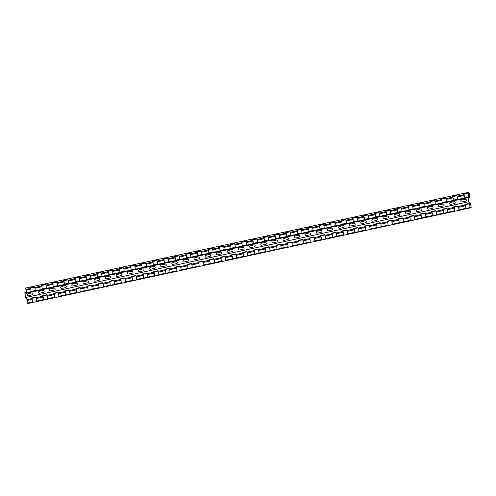 <?xml version="1.0" encoding="UTF-8"?>
<svg xmlns="http://www.w3.org/2000/svg" width="496" height="496" viewBox="0 0 496 496"><rect width="100%" height="100%" fill="white"/><g stroke="black" fill="none" stroke-linecap="round" stroke-linejoin="round"><path stroke-width="0.74" d="M428.513 209.169L432.183 208.382A1.011 0.93 122.4 0 0 432.996 207.21A1.011 0.93 122.4 0 0 431.923 206.448L428.253 207.241A1.011 0.93 -57.6 0 0 427.44 208.413A1.011 0.93 -57.6 0 0 428.513 209.169M417.403 211.575L421.067 210.781A1.011 0.93 122.4 0 0 421.885 209.61A1.011 0.93 122.4 0 0 420.813 208.853L417.142 209.641A1.011 0.93 -57.6 0 0 416.324 210.812A1.011 0.93 -57.6 0 0 417.403 211.575M261.82 245.191L265.484 244.404A1.011 0.93 122.4 0 0 266.302 243.232A1.011 0.93 122.4 0 0 265.23 242.47L261.559 243.263A1.011 0.93 -57.6 0 0 260.747 244.435A1.011 0.93 -57.6 0 0 261.82 245.191M250.709 247.597L254.374 246.803A1.011 0.93 122.4 0 0 255.192 245.632A1.011 0.93 122.4 0 0 254.119 244.875L250.449 245.663A1.011 0.93 -57.6 0 0 249.631 246.834A1.011 0.93 -57.6 0 0 250.709 247.597M239.593 249.996L243.263 249.203A1.011 0.93 122.4 0 0 244.075 248.037A1.011 0.93 122.4 0 0 243.003 247.275L239.339 248.068A1.011 0.93 -57.6 0 0 238.52 249.234A1.011 0.93 -57.6 0 0 239.593 249.996M228.482 252.396L232.147 251.608A1.011 0.93 122.4 0 0 232.965 250.437A1.011 0.93 122.4 0 0 231.892 249.674L228.222 250.468A1.011 0.93 -57.6 0 0 227.41 251.639A1.011 0.93 -57.6 0 0 228.482 252.396M217.366 254.801L221.036 254.008A1.011 0.93 122.4 0 0 221.848 252.836A1.011 0.93 122.4 0 0 220.776 252.08L217.112 252.867A1.011 0.93 -57.6 0 0 216.293 254.039A1.011 0.93 -57.6 0 0 217.366 254.801M206.255 257.201L209.92 256.407A1.011 0.93 122.4 0 0 210.738 255.242A1.011 0.93 122.4 0 0 209.665 254.479L205.995 255.273A1.011 0.93 -57.6 0 0 205.183 256.438A1.011 0.93 -57.6 0 0 206.255 257.201M195.145 259.606L198.809 258.813A1.011 0.93 122.4 0 0 199.628 257.641A1.011 0.93 122.4 0 0 198.555 256.878L194.885 257.672A1.011 0.93 -57.6 0 0 194.066 258.844A1.011 0.93 -57.6 0 0 195.145 259.606M184.028 262.006L187.699 261.212A1.011 0.93 122.4 0 0 188.511 260.04A1.011 0.93 122.4 0 0 187.438 259.284L183.774 260.071A1.011 0.93 -57.6 0 0 182.956 261.243A1.011 0.93 -57.6 0 0 184.028 262.006M172.918 264.405L176.582 263.612A1.011 0.93 122.4 0 0 177.401 262.446A1.011 0.93 122.4 0 0 176.328 261.683L172.658 262.477A1.011 0.93 -57.6 0 0 171.845 263.643A1.011 0.93 -57.6 0 0 172.918 264.405M161.801 266.811L165.472 266.017A1.011 0.93 122.4 0 0 166.284 264.845A1.011 0.93 122.4 0 0 165.211 264.083L161.547 264.876A1.011 0.93 -57.6 0 0 160.729 266.048A1.011 0.93 -57.6 0 0 161.801 266.811M150.691 269.21L154.355 268.417A1.011 0.93 122.4 0 0 155.174 267.245A1.011 0.93 122.4 0 0 154.101 266.488L150.431 267.282A1.011 0.93 -57.6 0 0 149.618 268.448A1.011 0.93 -57.6 0 0 150.691 269.21M139.581 271.61L143.245 270.816A1.011 0.93 122.4 0 0 144.063 269.65A1.011 0.93 122.4 0 0 142.984 268.888L139.32 269.681A1.011 0.93 -57.6 0 0 138.502 270.847A1.011 0.93 -57.6 0 0 139.581 271.61M95.127 281.22L98.791 280.426A1.011 0.93 122.4 0 0 99.609 279.254A1.011 0.93 122.4 0 0 98.537 278.492L94.866 279.285A1.011 0.93 -57.6 0 0 94.054 280.457A1.011 0.93 -57.6 0 0 95.127 281.22M84.016 283.619L87.68 282.825A1.011 0.93 122.4 0 0 88.499 281.654A1.011 0.93 122.4 0 0 87.42 280.897L83.756 281.691A1.011 0.93 -57.6 0 0 82.937 282.856A1.011 0.93 -57.6 0 0 84.016 283.619M72.9 286.018L76.57 285.225A1.011 0.93 122.4 0 0 77.382 284.059A1.011 0.93 122.4 0 0 76.31 283.297L72.645 284.09A1.011 0.93 -57.6 0 0 71.827 285.262A1.011 0.93 -57.6 0 0 72.9 286.018M39.562 293.223L43.226 292.429A1.011 0.93 122.4 0 0 44.045 291.264A1.011 0.93 122.4 0 0 42.972 290.501L39.302 291.295A1.011 0.93 -57.6 0 0 38.49 292.466A1.011 0.93 -57.6 0 0 39.562 293.223M28.452 295.628L32.116 294.835A1.011 0.93 122.4 0 0 32.934 293.663A1.011 0.93 122.4 0 0 31.856 292.9L28.191 293.694A1.011 0.93 -57.6 0 0 27.373 294.866A1.011 0.93 -57.6 0 0 28.452 295.628M61.789 288.424L65.453 287.63A1.011 0.93 122.4 0 0 66.272 286.459A1.011 0.93 122.4 0 0 65.199 285.696L61.529 286.49A1.011 0.93 -57.6 0 0 60.717 287.661A1.011 0.93 -57.6 0 0 61.789 288.424M50.673 290.823L54.343 290.03A1.011 0.93 122.4 0 0 55.155 288.864A1.011 0.93 122.4 0 0 54.083 288.102L50.418 288.895A1.011 0.93 -57.6 0 0 49.6 290.061A1.011 0.93 -57.6 0 0 50.673 290.823M128.464 274.015L132.134 273.222A1.011 0.93 122.4 0 0 132.947 272.05A1.011 0.93 122.4 0 0 131.874 271.287L128.21 272.081A1.011 0.93 -57.6 0 0 127.391 273.253A1.011 0.93 -57.6 0 0 128.464 274.015M117.354 276.415L121.018 275.621A1.011 0.93 122.4 0 0 121.836 274.449A1.011 0.93 122.4 0 0 120.764 273.693L117.093 274.486A1.011 0.93 -57.6 0 0 116.281 275.652A1.011 0.93 -57.6 0 0 117.354 276.415M106.237 278.814L109.907 278.02A1.011 0.93 122.4 0 0 110.72 276.855A1.011 0.93 122.4 0 0 109.647 276.092L105.983 276.886A1.011 0.93 -57.6 0 0 105.164 278.051A1.011 0.93 -57.6 0 0 106.237 278.814M465.521 201.178L461.85 201.965A1.011 0.93 -57.6 0 1 460.778 201.209A1.011 0.93 -57.6 0 1 461.596 200.037L465.26 199.243A1.011 0.93 122.4 0 1 466.333 200.006A1.011 0.93 122.4 0 1 465.521 201.178M450.74 204.371L454.404 203.577A1.011 0.93 122.4 0 0 455.223 202.405A1.011 0.93 122.4 0 0 454.15 201.649L450.48 202.436A1.011 0.93 -57.6 0 0 449.667 203.608A1.011 0.93 -57.6 0 0 450.74 204.371M439.623 206.77L443.294 205.976A1.011 0.93 122.4 0 0 444.112 204.811A1.011 0.93 122.4 0 0 443.033 204.048L439.369 204.842A1.011 0.93 -57.6 0 0 438.551 206.007A1.011 0.93 -57.6 0 0 439.623 206.77M406.286 213.974L409.956 213.181A1.011 0.93 122.4 0 0 410.769 212.015A1.011 0.93 122.4 0 0 409.696 211.253L406.032 212.046A1.011 0.93 -57.6 0 0 405.213 213.212A1.011 0.93 -57.6 0 0 406.286 213.974M395.176 216.374L398.84 215.586A1.011 0.93 122.4 0 0 399.658 214.415A1.011 0.93 122.4 0 0 398.586 213.652L394.915 214.446A1.011 0.93 -57.6 0 0 394.103 215.617A1.011 0.93 -57.6 0 0 395.176 216.374M384.059 218.779L387.729 217.986A1.011 0.93 122.4 0 0 388.542 216.814A1.011 0.93 122.4 0 0 387.469 216.058L383.805 216.845A1.011 0.93 -57.6 0 0 382.986 218.017A1.011 0.93 -57.6 0 0 384.059 218.779M372.949 221.179L376.619 220.385A1.011 0.93 122.4 0 0 377.431 219.22A1.011 0.93 122.4 0 0 376.359 218.457L372.688 219.251A1.011 0.93 -57.6 0 0 371.876 220.416A1.011 0.93 -57.6 0 0 372.949 221.179M361.838 223.578L365.502 222.791A1.011 0.93 122.4 0 0 366.321 221.619A1.011 0.93 122.4 0 0 365.248 220.856L361.578 221.65A1.011 0.93 -57.6 0 0 360.759 222.822A1.011 0.93 -57.6 0 0 361.838 223.578M350.722 225.984L354.392 225.19A1.011 0.93 122.4 0 0 355.204 224.018A1.011 0.93 122.4 0 0 354.132 223.262L350.467 224.049A1.011 0.93 -57.6 0 0 349.649 225.221A1.011 0.93 -57.6 0 0 350.722 225.984M339.611 228.383L343.275 227.59A1.011 0.93 122.4 0 0 344.094 226.424A1.011 0.93 122.4 0 0 343.021 225.661L339.351 226.455A1.011 0.93 -57.6 0 0 338.539 227.621A1.011 0.93 -57.6 0 0 339.611 228.383M328.495 230.783L332.165 229.995A1.011 0.93 122.4 0 0 332.977 228.823A1.011 0.93 122.4 0 0 331.905 228.061L328.24 228.854A1.011 0.93 -57.6 0 0 327.422 230.026A1.011 0.93 -57.6 0 0 328.495 230.783M317.384 233.188L321.048 232.395A1.011 0.93 122.4 0 0 321.867 231.223A1.011 0.93 122.4 0 0 320.794 230.466L317.124 231.254A1.011 0.93 -57.6 0 0 316.312 232.426A1.011 0.93 -57.6 0 0 317.384 233.188M306.274 235.588L309.938 234.794A1.011 0.93 122.4 0 0 310.756 233.628A1.011 0.93 122.4 0 0 309.684 232.866L306.013 233.659A1.011 0.93 -57.6 0 0 305.195 234.825A1.011 0.93 -57.6 0 0 306.274 235.588M295.157 237.987L298.828 237.2A1.011 0.93 122.4 0 0 299.64 236.028A1.011 0.93 122.4 0 0 298.567 235.265L294.903 236.059A1.011 0.93 -57.6 0 0 294.085 237.231A1.011 0.93 -57.6 0 0 295.157 237.987M284.047 240.393L287.711 239.599A1.011 0.93 122.4 0 0 288.529 238.427A1.011 0.93 122.4 0 0 287.457 237.671L283.786 238.458A1.011 0.93 -57.6 0 0 282.974 239.63A1.011 0.93 -57.6 0 0 284.047 240.393M272.93 242.792L276.601 241.998A1.011 0.93 122.4 0 0 277.413 240.833A1.011 0.93 122.4 0 0 276.34 240.07L272.676 240.864A1.011 0.93 -57.6 0 0 271.858 242.029A1.011 0.93 -57.6 0 0 272.93 242.792M468.23 193.787L468.745 197.656L468.292 197.625L468.243 197.278L468.751 197.309L468.336 194.221L467.685 193.087L468.23 193.787L469.228 193.57L468.305 192.38L25.122 288.157L26.158 289.776L26.567 292.869L24.8 292.745L25.463 297.73L27.522 300.037L27.937 303.13L27.113 303.267L27.187 303.62L32.494 302.504L32.234 299.404L31.446 298.046L35.669 297.129L36.456 298.493L36.716 301.593L36.27 301.667L36.716 301.233L36.301 298.139L35.669 297.129M457.647 200.049L464.523 198.567L464.262 195.467L463.462 193.998L467.685 193.087M464.609 198.059L468.243 197.278M468.292 197.625L464.609 198.419M467.734 193.44L463.704 194.308M454.782 211.246L447.448 212.815L447.894 212.375L447.479 209.281L446.846 208.277L447.634 209.641L447.894 212.734L454.782 211.246L454.522 208.146L453.735 206.789L457.957 205.877L458.744 207.235L459.005 210.335L458.564 210.409L459.005 209.975L458.595 206.882L458.006 206.224L454.001 207.086M458.006 206.224L457.957 205.877M458.998 209.938L458.515 210.056M458.564 210.409L454.826 211.215M436.244 211.253L436.778 215.14L436.337 215.214L436.778 214.78L436.368 211.687L435.73 210.676L436.244 211.253L443.133 209.765L442.624 209.188L446.846 208.277M443.672 213.652L436.778 215.14L443.672 213.652L443.133 209.765M432.555 216.051L425.221 217.614L425.667 217.18L425.252 214.086L424.619 213.082L425.407 214.439L425.667 217.539L432.555 216.051L432.295 212.951L431.508 211.587L435.73 210.676M432.655 215.648L436.288 214.861M436.337 215.214L432.599 216.02M435.779 211.023L431.774 211.891M410.328 220.856L403 222.419L403.44 221.985L403.031 218.891L402.392 217.88L403.18 219.244L403.44 222.344L410.328 220.856L410.074 217.756L409.281 216.392L413.503 215.481L414.296 216.845L414.557 219.939L414.11 220.019L414.557 219.579L414.141 216.485L413.552 215.828L409.547 216.69M413.552 215.828L413.503 215.481M414.551 219.542L414.061 219.666M414.11 220.019L410.372 220.825M421.445 218.451L414.557 219.939L421.445 218.451L421.185 215.357L420.397 213.993L424.619 213.082M421.538 218.048L425.177 217.26M425.221 217.614L421.488 218.42M424.663 213.429L420.664 214.291M388.108 225.655L380.773 227.224L381.213 226.784L380.804 223.696L380.165 222.685L380.959 224.049L381.213 227.143L388.108 225.655L387.847 222.561L387.06 221.197L391.282 220.286L392.069 221.644L392.33 224.744L391.883 224.818L392.33 224.384L391.914 221.29L391.325 220.633L387.326 221.495M391.325 220.633L391.282 220.286M392.324 224.347L391.84 224.465M391.883 224.818L388.145 225.624M47.294 295.306L47.827 299.193L47.387 299.268L47.827 298.828L47.418 295.74L46.779 294.729L47.294 295.306L54.182 293.818L53.667 293.241L57.896 292.33L58.683 293.694L58.943 296.788L58.497 296.862L58.943 296.428L58.528 293.334L57.896 292.33M54.715 297.699L47.827 299.193L54.715 297.705L54.182 293.818M43.605 300.105L36.71 301.593L43.605 300.105L43.344 297.005L42.557 295.641L46.779 294.729M43.704 299.702L47.337 298.914M47.387 299.268L43.648 300.074M46.829 295.077L42.823 295.945M365.881 230.46L358.546 232.023L358.992 231.589L358.577 228.495L357.938 227.49L358.732 228.848L358.986 231.948L365.881 230.46L365.62 227.36L364.833 225.996L369.055 225.085L369.842 226.449L370.103 229.549L369.656 229.623L370.103 229.189L369.687 226.095L369.098 225.432L365.099 226.3M369.098 225.432L369.055 225.085M370.097 229.152L369.613 229.27M369.656 229.623L365.924 230.429M69.521 290.501L70.054 294.388L69.614 294.463L70.054 294.029L69.645 290.935L69.006 289.924L69.521 290.501L76.409 289.013L75.894 288.436L80.116 287.525L80.91 288.889L81.164 291.989L80.724 292.063L81.164 291.623L80.755 288.536L80.116 287.525M76.942 292.9L70.054 294.388L76.942 292.9L76.409 289.013M65.832 295.3L58.937 296.788L65.832 295.3L65.571 292.2L64.784 290.842L69.006 289.924M65.925 294.897L69.564 294.109M69.614 294.463L65.875 295.269M69.049 290.272L65.05 291.14M332.543 237.665L325.209 239.227L325.649 238.793L325.24 235.699L324.601 234.695L325.395 236.053L325.649 239.153L332.543 237.665L332.283 234.565L331.495 233.201L335.718 232.289L336.505 233.653L336.765 236.753L336.319 236.828L336.765 236.394L336.35 233.3L335.761 232.636L331.762 233.504M335.761 232.636L335.718 232.289M332.636 237.262L336.276 236.474M336.319 236.828L332.58 237.634M91.741 285.696L92.281 289.583L91.834 289.658L92.281 289.224L91.865 286.13L91.233 285.126L91.741 285.696L98.636 284.208L98.121 283.638L102.343 282.72L103.137 284.084L103.391 287.184L102.951 287.258L103.391 286.824L102.982 283.731L102.343 282.72M99.169 288.095L92.275 289.583L99.169 288.095L98.636 284.208M88.059 290.495L81.164 291.989L88.052 290.501L87.798 287.401L87.011 286.037L91.233 285.126M88.152 290.092L91.791 289.311M91.834 289.658L88.102 290.47M91.276 285.473L87.277 286.335M310.316 242.47L302.982 244.032L303.428 243.598L303.013 240.504L302.374 239.494L303.168 240.858L303.422 243.958L310.316 242.47L310.056 239.37L309.268 238.006L313.491 237.094L314.278 238.458L314.532 241.558L314.092 241.633L314.538 241.192L314.123 238.105L313.534 237.441L309.535 238.303M313.534 237.441L313.491 237.094M314.532 241.155L314.049 241.279M314.092 241.633L310.36 242.439M113.968 280.897L114.508 284.785L114.061 284.859L114.508 284.419L114.092 281.331L113.46 280.321L113.968 280.897L120.863 279.409L120.348 278.833L124.57 277.921L125.358 279.285L125.618 282.379L125.178 282.453L125.618 282.019L125.209 278.926L124.57 277.921M114.508 284.785L121.396 283.29L120.863 279.409M110.286 285.696L103.391 287.184L110.286 285.696L110.025 282.596L109.232 281.232L113.46 280.321M110.379 285.293L114.018 284.506M114.061 284.859L110.323 285.665M113.503 280.668L109.504 281.536M288.089 247.268L280.755 248.837L281.201 248.397L280.786 245.309L280.153 244.299L280.941 245.663L281.201 248.756L288.089 247.268L287.829 244.175L287.041 242.811L291.264 241.899L292.051 243.257L292.311 246.357L291.871 246.431L292.311 245.997L291.902 242.904L291.307 242.246L287.308 243.108M291.307 242.246L291.264 241.899M292.305 245.96L291.822 246.078M291.871 246.431L288.133 247.244M136.195 276.092L136.729 279.98L136.288 280.054L136.735 279.62L136.319 276.526L135.681 275.516L136.195 276.092L143.084 274.604L142.575 274.028L146.797 273.116L147.585 274.48L147.845 277.58L147.399 277.655L147.845 277.214L147.43 274.127L146.797 273.116M143.623 278.492L136.729 279.98L143.623 278.492L143.084 274.604M132.506 280.891L125.618 282.379L132.506 280.891L132.252 277.791L131.459 276.433L135.681 275.516M136.729 279.583L136.239 279.701M136.288 280.054L132.55 280.86M135.73 275.863L131.725 276.731M221.414 261.677L214.08 263.246L214.52 262.806L214.111 259.718L213.472 258.707L214.266 260.071L214.52 263.171L221.414 261.677L221.154 258.583L220.36 257.219L224.589 256.308L225.376 257.666L225.637 260.766L225.19 260.84L225.637 260.406L225.221 257.312L224.632 256.655L220.633 257.517M224.632 256.655L224.589 256.308M225.63 260.369L225.147 260.487M225.19 260.84L221.452 261.652M202.87 261.683L203.41 265.571L202.963 265.645L203.41 265.211L202.994 262.117L202.362 261.107L202.87 261.683L209.765 260.195L209.25 259.619L213.472 258.707M199.187 266.482L191.853 268.045L192.299 267.611L191.884 264.517L191.245 263.512L192.039 264.87L192.293 267.97L199.187 266.482L198.927 263.382L198.14 262.024L202.362 261.107M203.403 265.174L202.92 265.292M202.963 265.645L199.231 266.451M202.405 261.454L198.406 262.322M265.862 252.073L258.528 253.636L258.974 253.202L258.559 250.108L257.926 249.104L258.714 250.461L258.974 253.561L265.862 252.073L265.602 248.973L264.814 247.616L269.037 246.698L269.83 248.062L270.084 251.162L269.644 251.236L270.084 250.802L269.675 247.709L269.086 247.045L265.081 247.913M269.086 247.045L269.037 246.698M270.084 250.765L269.595 250.883M269.644 251.236L265.906 252.042M180.649 266.488L181.183 270.376L180.742 270.45L181.183 270.01L180.773 266.922L180.135 265.912L180.649 266.488L187.538 265L187.023 264.424L191.245 263.512M188.071 268.882L181.183 270.376L188.071 268.882L187.538 265M176.96 271.287L169.626 272.85L170.072 272.416L169.657 269.322L169.024 268.311L169.812 269.675L170.072 272.775L176.96 271.287L176.7 268.187L175.913 266.823L180.135 265.912M181.176 269.973L180.693 270.097M180.742 270.45L177.004 271.256M180.178 266.259L176.179 267.127M457.114 196.187L457.634 200.055L457.176 200.024L457.132 199.677L457.634 199.714L457.225 196.621L456.574 195.492L457.114 196.187L464.008 194.699M457.634 200.055L464.523 198.567M456.618 195.839L452.588 196.714M453.412 200.967L446.065 202.424L446.016 202.083L446.524 202.114L446.109 199.02L445.458 197.892L446.264 199.355L446.518 202.455L453.412 200.967L453.152 197.867L452.346 196.404L456.574 195.492M453.499 200.465L457.132 199.677M457.176 200.024L453.499 200.818M158.422 271.287L158.956 275.175L158.515 275.249L158.956 274.815L158.546 271.721L157.908 270.717L158.422 271.287L165.311 269.799L164.796 269.229L169.024 268.311M165.85 273.687L158.956 275.175L165.85 273.687L165.311 269.799M154.733 276.086L147.839 277.58L154.733 276.086L154.473 272.992L153.686 271.628L157.908 270.717M154.833 275.683L158.466 274.896M158.515 275.249L154.777 276.061M157.957 271.064L153.952 271.926M45.936 285.045L46.438 288.914L45.998 288.883L45.954 288.536L46.457 288.567L46.047 285.479L45.396 284.344L45.936 285.045L52.83 283.557L52.285 282.856L56.507 281.945L57.313 283.408L57.567 286.508L57.114 286.477L57.065 286.13L57.573 286.167L57.158 283.073L56.507 281.945M45.44 284.698L41.41 285.566M35.359 291.307L42.234 289.825L41.974 286.725L41.174 285.256L45.396 284.344M42.321 289.317L45.954 288.536M45.998 288.883L42.321 289.676M143.716 278.089L147.355 277.301M147.399 277.655L143.666 278.461M146.841 273.463L142.842 274.331M434.887 200.992L435.407 204.86L434.949 204.829L434.905 204.482L435.414 204.513L434.998 201.426L434.347 200.291L434.887 200.992L441.781 199.504L441.235 198.803L445.458 197.892M435.407 204.86L442.296 203.366L441.781 199.504M434.391 200.644L430.367 201.512M431.185 205.772L423.838 207.229L423.789 206.882L424.297 206.919L423.888 203.825L423.231 202.697L424.037 204.16L424.297 207.26L431.185 205.772L430.925 202.672L430.125 201.202L434.347 200.291M431.272 205.263L434.905 204.482M434.949 204.829L431.272 205.623M165.943 273.284L169.582 272.496M169.626 272.85L165.887 273.656M169.068 268.658L165.069 269.526M68.163 280.24L68.684 284.109L68.225 284.078L68.181 283.731L68.684 283.768L68.274 280.674L67.617 279.539L68.163 280.24L75.051 278.752L74.512 278.051L78.734 277.14L79.534 278.609L79.775 281.709L79.335 281.678L79.292 281.331L79.8 281.362L79.385 278.275L78.734 277.14M67.667 279.893L63.637 280.767M57.586 286.502L64.461 285.02L64.201 281.92L63.395 280.457L67.617 279.539M64.548 284.518L68.181 283.731M68.225 284.078L64.548 284.871M188.17 268.479L191.803 267.691M191.853 268.045L188.114 268.857M191.295 263.86L187.29 264.721M423.28 203.044L419.25 203.918M413.199 209.653L420.075 208.171L419.814 205.071L419.008 203.608L423.231 202.697M420.162 207.669L423.789 206.882M423.838 207.229L420.155 208.022M210.298 264.083L203.41 265.571L210.298 264.083L209.765 260.195M210.397 263.68L214.03 262.892M214.08 263.246L210.341 264.052M213.522 259.055L209.517 259.923M412.666 205.797L413.18 209.659L412.728 209.634L412.678 209.287L413.187 209.318L412.771 206.224L412.12 205.096L412.666 205.797L419.554 204.309M413.18 209.659L420.075 208.171M412.17 205.449L408.14 206.317M408.958 210.571L401.611 212.034L401.568 211.687L402.07 211.724L401.661 208.63L401.01 207.495L401.81 208.965L402.07 212.065L408.958 210.571L408.698 207.477L407.898 206.007L412.12 205.096M409.045 210.068L412.678 209.287M412.728 209.634L409.045 210.428M236.214 254.479L236.747 258.366L236.307 258.441L236.747 258.007L236.338 254.913L235.699 253.902L236.214 254.479L243.102 252.991L242.587 252.414L246.81 251.503L247.603 252.867L247.857 255.967L247.417 256.041L247.864 255.601L247.448 252.514L246.859 251.85L242.854 252.712M243.635 256.878L236.747 258.366L243.635 256.878L243.102 252.991M232.525 259.278L225.637 260.766L232.525 259.278L232.264 256.178L231.477 254.82L235.699 253.902M232.618 258.875L236.257 258.087M236.307 258.441L232.568 259.247M235.743 254.25L231.744 255.118M90.39 275.441L90.911 279.304L90.452 279.273L90.402 278.926L90.911 278.963L90.501 275.869L89.844 274.741L90.39 275.441L97.278 273.947L96.739 273.253L100.961 272.335L101.761 273.804L102.021 276.904L101.562 276.873L101.519 276.526L102.021 276.563L101.612 273.47L100.961 272.335M89.894 275.094L85.864 275.962M79.813 281.697L86.682 280.215L86.428 277.121L85.622 275.652L89.844 274.741M86.769 279.713L90.402 278.926M90.452 279.273L86.769 280.073M125.612 281.982L125.128 282.106M125.178 282.453L121.439 283.266M124.614 278.268L120.615 279.13M390.439 210.595L390.953 214.464L390.501 214.433L390.451 214.086L390.96 214.123L390.544 211.029L389.893 209.901L390.439 210.595L397.327 209.107L396.781 208.407L401.01 207.495M390.953 214.464L397.848 212.976L397.327 209.107M389.943 210.248L385.913 211.122M379.862 216.857L386.731 215.376L386.477 212.276L385.671 210.812L389.893 209.901M386.818 214.873L390.451 214.086M390.501 214.433L386.818 215.227M103.391 286.787L102.901 286.905M102.951 287.258L99.212 288.064M102.393 283.067L98.388 283.935M112.617 270.636L113.131 274.499L112.679 274.474L112.629 274.127L113.138 274.158L112.722 271.07L112.071 269.936L112.617 270.636L119.505 269.148L118.959 268.448L123.182 267.536L123.988 268.999L124.248 272.099L123.789 272.068L123.746 271.721L124.248 271.758L123.839 268.665L123.182 267.536M113.131 274.499L120.026 273.011L119.505 269.148M112.121 270.289L108.091 271.157M102.04 276.898L108.909 275.416L108.655 272.316L107.849 270.847L112.071 269.936M108.996 274.908L112.629 274.127M112.679 274.474L108.996 275.268M97.799 277.816L90.911 279.304L97.799 277.816L97.278 273.947M97.886 277.314L101.519 276.526M101.562 276.873L97.886 277.667M101.004 272.688L96.974 273.563M123.231 267.89L119.201 268.758M120.113 272.509L123.746 271.721M123.789 272.068L120.113 272.868M113.15 274.493L120.026 273.011M81.164 291.586L80.674 291.71M80.724 292.063L76.985 292.869M80.166 287.872L76.161 288.74M368.212 215.4L368.733 219.269L368.274 219.238L368.224 218.891L368.733 218.928L368.323 215.834L367.666 214.7L368.212 215.4L375.1 213.912L374.561 213.212L378.783 212.3L379.583 213.77L379.843 216.864L379.384 216.839L379.341 216.492L379.849 216.523L379.434 213.435L378.783 212.3M367.716 215.053L363.686 215.927M357.635 221.662L364.51 220.181L364.25 217.081L363.444 215.611L367.666 214.7M364.597 219.678L368.224 218.891M368.274 219.238L364.591 220.032M75.572 282.621L68.684 284.109L75.572 282.621L75.051 278.752M75.659 282.112L79.292 281.331M79.335 281.678L75.659 282.472M78.777 277.493L74.753 278.361M134.844 265.831L135.358 269.7L134.9 269.669L134.856 269.322L135.365 269.359L134.949 266.265L134.298 265.131L134.844 265.831L141.732 264.343L141.186 263.643L145.409 262.731L146.215 264.201L146.456 267.301L146.016 267.27L145.967 266.922L146.475 266.953L146.066 263.866L145.409 262.731M135.358 269.7L142.247 268.212L141.732 264.343M134.342 265.484L130.318 266.358M131.136 270.611L124.248 272.099L131.136 270.611L130.876 267.511L130.076 266.048L134.298 265.131M131.223 270.109L134.856 269.322M134.9 269.669L131.223 270.463M58.937 296.391L58.454 296.515M58.497 296.862L54.758 297.674M57.939 292.677L53.934 293.539M145.458 263.085L141.428 263.953M142.34 267.704L145.967 266.922M146.016 267.27L142.333 268.063M135.377 269.694L142.247 268.212M57.567 286.508L64.461 285.02M53.345 287.42L46.457 288.908L53.345 287.42L52.83 283.557M53.432 286.917L57.065 286.13M57.114 286.477L53.432 287.277M56.556 282.298L52.526 283.166M157.065 261.032L157.585 264.895L157.127 264.864L157.083 264.517L157.585 264.554L157.176 261.46L156.525 260.332L157.065 261.032L163.959 259.538L163.413 258.844L167.636 257.926L168.442 259.396L168.696 262.496L168.243 262.465L168.194 262.117L168.702 262.155L168.287 259.061L167.636 257.926M157.585 264.895L164.474 263.407L163.959 259.538M156.569 260.685L152.539 261.553M153.363 265.806L146.475 267.294L153.363 265.806L153.103 262.713L152.303 261.243L156.525 260.332M153.45 265.304L157.083 264.517M157.127 264.864L153.45 265.664M36.71 301.196L36.227 301.314M36.27 301.667L32.538 302.473M35.712 297.476L31.713 298.344M334.874 222.605L335.389 226.474L334.936 226.443L334.887 226.095L335.395 226.133L334.98 223.039L334.329 221.904L334.874 222.605L341.763 221.117L341.217 220.416L345.445 219.505L346.245 220.974L346.506 224.068L346.047 224.043L346.003 223.696L346.506 223.727L346.096 220.639L345.445 219.505M335.389 226.474L342.283 224.979L341.763 221.117M334.378 222.258L330.348 223.132M331.167 227.385L323.82 228.842L323.776 228.495L324.285 228.532L323.869 225.438L323.218 224.31L324.018 225.773L324.279 228.873L331.167 227.385L330.913 224.285L330.107 222.816L334.329 221.904M331.254 226.883L334.887 226.095M334.936 226.443L331.254 227.236M34.825 287.444L35.346 291.313L34.887 291.282L34.838 290.935L35.346 290.972L34.937 287.878L34.28 286.744L34.825 287.444L41.714 285.956M35.346 291.313L42.234 289.825M31.205 291.679L26.648 292.659L26.567 293.21L31.118 292.225L30.864 289.125L30.058 287.661L34.28 286.744M31.205 291.722L34.838 290.935M34.887 291.282L31.205 292.076M34.329 287.097L30.299 287.971M167.685 258.28L163.655 259.154M164.56 262.905L168.194 262.117M168.243 262.465L164.56 263.258M157.604 264.889L164.474 263.407M270.091 251.162L276.979 249.674L276.718 246.574L275.925 245.21L280.153 244.299M277.072 249.271L280.711 248.484M280.755 248.837L277.016 249.643M280.197 244.646L276.198 245.508M179.292 256.227L179.812 260.09L179.354 260.065L179.31 259.718L179.812 259.749L179.403 256.661L178.746 255.527L179.292 256.227L186.18 254.739L185.64 254.039L189.863 253.127L190.662 254.591L190.923 257.691L190.464 257.66L190.421 257.312L190.929 257.35L190.514 254.256L189.863 253.127M179.812 260.09L186.701 258.602L186.18 254.739M178.796 255.88L174.766 256.748M168.714 262.489L175.59 261.008L175.33 257.908L174.524 256.438L178.746 255.527M175.677 260.499L179.31 259.718M179.354 260.065L175.677 260.859M299.2 244.869L292.311 246.357L299.2 244.869L298.945 241.769L298.152 240.411L302.374 239.494M299.299 244.466L302.932 243.679M302.982 244.032L299.243 244.838M302.424 239.841L298.418 240.709M312.647 227.41L313.168 231.272L312.709 231.248L312.66 230.9L313.168 230.931L312.759 227.844L312.102 226.709L312.647 227.41L319.536 225.922L318.996 225.221L323.218 224.31M313.168 231.272L320.056 229.784L319.536 225.922M312.151 227.063L308.121 227.931M308.946 232.184L301.599 233.647L301.549 233.3L302.058 233.337L301.642 230.243L300.991 229.109L301.797 230.578L302.052 233.678L308.946 232.184L308.686 229.09L307.88 227.621L312.102 226.709M309.033 231.682L312.66 230.9M312.709 231.248L309.027 232.041M321.427 240.064L314.538 241.552L321.427 240.064L321.166 236.97L320.379 235.606L324.601 234.695M325.649 238.756L325.159 238.874M325.209 239.227L321.47 240.039M324.651 235.042L320.645 235.904M189.906 253.481L185.882 254.349M186.787 258.1L190.421 257.312M190.464 257.66L186.787 258.459M179.825 260.084L186.701 258.602M320.143 229.282L323.776 228.495M323.82 228.842L320.143 229.636M323.262 224.657L319.238 225.531M301.035 229.462L297.011 230.336M290.954 236.071L297.829 234.589L297.569 231.489L296.769 230.02L300.991 229.109M297.916 234.087L301.549 233.3M301.599 233.647L297.916 234.441M347.343 230.466L347.876 234.348L347.436 234.428L347.876 233.988L347.467 230.9L346.828 229.89L347.343 230.466L354.231 228.972L353.716 228.402L357.938 227.49M354.764 232.86L347.876 234.348L354.764 232.86L354.231 228.972M343.654 235.265L336.765 236.753L343.654 235.265L343.393 232.165L342.606 230.801L346.828 229.89M347.87 233.951L347.386 234.075M347.436 234.428L343.697 235.234M346.871 230.237L342.872 231.099M201.519 251.422L202.039 255.291L201.581 255.26L201.531 254.913L202.039 254.95L201.63 251.856L200.973 250.722L201.519 251.422L208.407 249.934L207.867 249.234L212.09 248.322L212.889 249.792L213.131 252.892L212.691 252.861L212.648 252.514L213.156 252.545L212.741 249.457L212.09 248.322M202.039 255.291L208.928 253.803L208.407 249.934M201.023 251.075L196.993 251.949M190.941 257.684L197.811 256.203L197.557 253.103L196.751 251.639L200.973 250.722M197.904 255.7L201.531 254.913M201.581 255.26L197.898 256.054M335.408 226.467L342.283 224.979M342.37 224.477L346.003 223.696M346.047 224.043L342.37 224.837M345.489 219.858L341.459 220.726M290.42 232.215L290.941 236.077L290.482 236.046L290.439 235.699L290.941 235.736L290.532 232.643L289.881 231.514L290.42 232.215L297.315 230.721M290.941 236.077L297.829 234.589M289.924 231.861L285.894 232.736M286.719 236.989L279.372 238.452L279.322 238.105L279.831 238.136L279.415 235.048L278.764 233.914L279.57 235.383L279.825 238.477L286.719 236.989L286.459 233.889L285.653 232.426L289.881 231.514M286.806 236.487L290.439 235.699M290.482 236.046L286.806 236.846M399.218 223.256L392.33 224.744L399.218 223.256L398.958 220.156L398.17 218.792L402.392 217.88M399.311 222.853L402.95 222.065M403 222.419L399.261 223.225M402.442 218.228L398.437 219.096M212.133 248.676L208.109 249.544M209.014 253.295L212.648 252.514M212.691 252.861L209.014 253.654M202.052 255.285L208.928 253.803M390.972 214.458L397.848 212.976M397.935 212.468L401.568 211.687M401.611 212.034L397.935 212.827M401.053 207.849L397.023 208.723M278.814 234.267L274.784 235.135M268.733 240.876L275.602 239.388L275.348 236.294L274.542 234.825L278.764 233.914M275.689 238.886L279.322 238.105M279.372 238.452L275.689 239.246M376.991 228.061L370.103 229.549L376.991 228.061L376.731 224.961L375.943 223.597L380.165 222.685M377.09 227.652L380.723 226.87M380.773 227.224L377.034 228.03M380.215 223.033L376.21 223.894M223.746 246.624L224.26 250.486L223.808 250.455L223.758 250.108L224.266 250.145L223.851 247.051L223.2 245.923L223.746 246.624L230.634 245.129L230.088 244.435L234.31 243.517L235.116 244.987L235.377 248.087L234.918 248.056L234.875 247.709L235.377 247.746L234.968 244.652L234.31 243.517M224.26 250.486L231.155 248.998L230.634 245.129M223.25 246.276L219.22 247.144M213.168 252.879L220.038 251.398L219.784 248.298L218.978 246.834L223.2 245.923M220.125 250.895L223.758 250.108M223.808 250.455L220.125 251.255M375.621 217.775L368.733 219.269L375.621 217.775L375.1 213.912M375.708 217.273L379.341 216.492M379.384 216.839L375.708 217.632M378.826 212.654L374.802 213.522M268.193 237.014L268.714 240.882L268.255 240.851L268.212 240.504L268.72 240.541L268.305 237.448L267.654 236.313L268.193 237.014L275.088 235.526M268.714 240.882L275.602 239.388M267.697 236.666L263.674 237.541M264.492 241.794L257.145 243.251L257.095 242.904L257.604 242.941L257.195 239.847L256.537 238.719L257.343 240.182L257.604 243.282L264.492 241.794L264.232 238.694L263.432 237.224L267.654 236.313M264.579 241.292L268.212 240.504M268.255 240.851L264.579 241.645M354.863 232.457L358.496 231.669M358.546 232.023L354.807 232.835M357.988 227.838L353.983 228.699M234.36 243.871L230.33 244.745M231.241 248.496L234.875 247.709M234.918 248.056L231.241 248.849M224.279 250.48L231.155 248.998M357.101 217.8L357.616 221.669L357.163 221.638L357.114 221.29L357.622 221.328L357.207 218.234L356.556 217.105L357.101 217.8L363.99 216.312M357.616 221.669L364.51 220.181M353.394 222.58L346.506 224.068L353.394 222.58L353.133 219.48L352.334 218.017L356.556 217.105M353.481 222.078L357.114 221.29M357.163 221.638L353.481 222.431M356.605 217.453L352.575 218.327M256.587 239.072L252.557 239.94M246.506 245.675L253.382 244.193L253.121 241.093L252.315 239.63L256.537 238.719M253.468 243.691L257.095 242.904M257.145 243.251L253.462 244.051M443.765 213.243L447.404 212.462M447.448 212.815L443.709 213.621M446.89 208.624L442.891 209.486M247.864 255.961L254.752 254.473L254.491 251.379L253.704 250.015L257.926 249.104M257.97 249.451L253.971 250.313M254.845 254.07L258.484 253.282M258.528 253.636L254.795 254.448M435.426 204.854L442.296 203.366M442.382 202.864L446.016 202.083M446.065 202.424L442.382 203.224M445.507 198.245L441.477 199.113M246.859 251.85L246.81 251.503M247.857 255.564L247.368 255.688M247.417 256.041L243.679 256.847M469.582 204.048L470.121 207.936L469.675 208.01L470.121 207.57L469.706 204.482L469.067 203.472L469.582 204.048L470.58 203.831L468.726 201.748L468.181 197.65M471.119 207.719L470.115 207.936L471.119 207.719L471.2 207.167L470.58 203.831M465.893 208.847L459.005 210.335L465.893 208.847L465.639 205.747L464.845 204.383L469.067 203.472M465.992 208.444L469.625 207.657M469.675 208.01L465.936 208.816M469.117 203.819L465.112 204.687M245.973 241.819L246.487 245.681L246.035 245.656L245.985 245.309L246.493 245.34L246.078 242.253L245.427 241.118L245.973 241.819L252.861 240.331M246.487 245.681L253.382 244.193M245.47 241.471L241.447 242.339M242.265 246.599L235.377 248.087L242.265 246.599L242.005 243.499L241.205 242.029L245.427 241.118M242.352 246.09L245.985 245.309M246.035 245.656L242.352 246.45M470.115 207.539L465.992 208.425M447.888 212.338L443.765 213.23M436.778 214.743L432.648 215.63M425.661 217.143L421.538 218.035M403.434 221.948L399.311 222.834M381.213 226.746L377.084 227.639M358.986 231.551L354.863 232.444M336.759 236.356L332.636 237.243M303.422 243.561L299.299 244.447M281.195 248.36L277.072 249.252M258.968 253.165L254.845 254.057M236.741 257.97L232.618 258.856M214.52 262.768L210.391 263.661M192.293 267.573L188.17 268.466M170.066 272.378L165.943 273.265M158.956 274.778L154.826 275.671M147.839 277.177L143.716 278.07M114.502 284.382L110.379 285.274M92.275 289.187L88.152 290.079M70.048 293.992L65.925 294.884M47.821 298.79L43.698 299.683M27.931 303.093L27.113 303.267M31.955 298.617L27.398 299.603L27.677 300.39L32.234 299.404M32.575 301.959L28.018 302.938L27.677 300.39M28.018 302.938L27.937 303.49L32.494 302.504M468.714 197.024L464.566 197.712M457.572 199.225L453.449 200.111M446.456 201.624L442.339 202.517M435.345 204.023L431.229 204.916M424.235 206.429L420.112 207.316M413.118 208.828L409.002 209.721M402.008 211.234L397.885 212.121M390.891 213.633L386.775 214.52M379.781 216.033L375.664 216.926M368.671 218.438L364.548 219.325M357.554 220.838L353.437 221.724M346.444 223.237L342.321 224.13M335.327 225.643L331.21 226.529M324.217 228.042L320.1 228.929M313.106 230.442L308.983 231.334M301.99 232.847L297.873 233.734M290.879 235.247L286.756 236.139M279.763 237.646L275.646 238.539M268.652 240.052L264.535 240.938M257.542 242.451L253.419 243.344M246.425 244.85L242.308 245.743M235.315 247.256L231.192 248.143M224.198 249.655L220.081 250.548M213.088 252.055L208.965 252.948M201.977 254.46L197.854 255.347M190.861 256.86L186.744 257.753M179.75 259.259L175.627 260.152M168.634 261.665L164.517 262.551M157.523 264.064L153.4 264.957M146.413 266.464L142.29 267.356M135.296 268.869L131.18 269.756M124.186 271.269L120.063 272.161M113.069 273.668L108.953 274.561M101.959 276.074L97.836 276.96M90.849 278.473L86.726 279.366M79.732 280.872L75.615 281.765M68.622 283.278L64.499 284.165M57.505 285.677L53.388 286.57M46.395 288.077L42.272 288.97M35.284 290.482L31.161 291.369M26.505 292.38L24.8 292.745M30.603 288.362L26.046 289.342L25.122 288.157M469.749 197.439L468.745 197.656L469.749 197.439L469.83 196.887L469.228 193.57M26.046 289.342L26.307 290.11L30.864 289.125M26.648 292.659L26.307 290.11M31.118 292.225L26.567 293.21L24.955 293.099L25.544 297.526L468.726 201.748M27.398 299.603L25.544 297.526M469.861 204.836L470.859 204.619M236.487 255.266L243.381 253.778M254.212 250.592L247.324 252.08M247.603 252.867L254.491 251.379M454.249 207.359L447.355 208.853M447.634 209.641L454.522 208.146M436.523 212.04L443.412 210.552M347.615 231.254L354.51 229.766M365.341 226.573L358.453 228.061M358.732 228.848L365.62 227.36M387.568 221.768L380.68 223.262M380.959 224.049L387.847 222.561M332.004 233.777L325.116 235.265M325.395 236.053L332.283 234.565M309.777 238.582L302.889 240.07M303.168 240.858L310.056 239.37M287.556 243.387L280.662 244.875M280.941 245.663L287.829 244.175M265.329 248.186L258.435 249.674M258.714 250.461L265.602 248.973M47.566 296.093L54.461 294.605M69.793 291.288L76.688 289.8M92.02 286.49L98.909 284.995M114.247 281.685L121.136 280.197M220.875 257.796L213.987 259.284M214.266 260.071L221.154 258.583M203.149 262.471L210.037 260.983M180.922 267.276L187.817 265.788M158.701 272.075L165.59 270.587M136.474 276.88L143.363 275.392M154.2 272.205L147.306 273.693M147.585 274.48L154.473 272.992M176.427 267.4L169.533 268.888M169.812 269.675L176.7 268.187M269.83 248.062L276.718 246.574M276.439 245.787L269.551 247.275M198.648 262.595L191.76 264.083M192.039 264.87L198.927 263.382M225.376 257.666L232.264 256.178M231.992 255.39L225.097 256.878M131.973 277.004L125.085 278.492M125.358 279.285L132.252 277.791M292.051 243.257L298.945 241.769M298.666 240.982L291.778 242.47M109.746 281.809L102.858 283.297M103.137 284.084L110.025 282.596M314.278 238.458L321.166 236.97M320.893 236.177L314.005 237.671M87.519 286.614L80.631 288.102M80.91 288.889L87.798 287.401M336.505 233.653L343.393 232.165M343.12 231.378L336.226 232.866M65.298 291.412L58.404 292.9M58.683 293.694L65.571 292.2M369.842 226.449L376.731 224.961M376.458 224.173L369.57 225.661M43.071 296.217L36.177 297.705M36.456 298.493L43.344 297.005M392.069 221.644L398.958 220.156M398.685 219.368L391.79 220.856M409.795 216.969L402.907 218.457M403.18 219.244L410.074 217.756M414.296 216.845L421.185 215.357M420.906 214.563L414.017 216.058M432.022 212.164L425.134 213.652M425.407 214.439L432.295 212.951M114.508 284.778L121.396 283.29M471.2 207.167L470.202 207.384M243.722 256.327L236.828 257.815M254.832 253.927L247.944 255.415M454.863 210.701L447.975 212.189M443.753 213.1L436.858 214.588M354.851 232.314L347.956 233.802M365.961 229.908L359.073 231.403M388.188 225.11L381.294 226.598M332.624 237.113L325.729 238.607M310.397 241.918L303.509 243.406M288.17 246.723L281.282 248.211M265.943 251.528L259.055 253.016M54.802 297.154L47.907 298.642M77.023 292.349L70.134 293.837M99.25 287.55L92.361 289.038M121.477 282.745L114.588 284.233M221.495 261.132L214.601 262.62M210.378 263.531L203.49 265.019M188.151 268.336L181.263 269.824M165.931 273.141L159.036 274.629M143.704 277.94L136.815 279.428M154.814 275.54L147.926 277.028M177.041 270.735L170.153 272.223M277.059 249.122L270.165 250.61M199.268 265.937L192.38 267.425M232.605 258.732L225.717 260.22M132.587 280.345L125.699 281.833M299.286 244.323L292.392 245.811M110.366 285.144L103.472 286.632M321.507 239.518L314.619 241.006M88.139 289.949L81.251 291.437M343.734 234.713L336.846 236.201M65.912 294.754L59.024 296.242M377.072 227.509L370.183 228.997M43.685 299.553L36.797 301.041M399.299 222.704L392.41 224.198M410.415 220.305L403.521 221.793M421.526 217.905L414.637 219.393M432.636 215.5L425.748 216.994M63.941 281.158L57.052 282.646M86.168 276.353L79.279 277.841M108.395 271.548L101.5 273.036M130.615 266.743L123.727 268.237M152.842 261.944L145.954 263.432M175.069 257.139L168.181 258.627M197.296 252.334L190.408 253.828M219.523 247.535L212.629 249.023M241.75 242.73L234.856 244.218M263.971 237.925L257.083 239.419M286.198 233.126L279.31 234.614M308.425 228.321L301.537 229.809M330.652 223.516L323.758 225.004M352.879 218.717L345.985 220.205M386.217 211.513L379.322 213.001M408.444 206.708L401.549 208.196M430.664 201.903L423.776 203.391M452.891 197.104L446.003 198.592M468.491 194.556L469.489 194.339M235.116 244.987L242.005 243.499M435.147 201.76L442.041 200.272M246.233 242.587L253.121 241.093M346.245 220.974L353.133 219.48M224.006 247.386L230.894 245.898M257.343 240.182L264.232 238.694M368.472 216.169L375.36 214.681M212.889 249.792L219.784 248.298M268.454 237.782L275.348 236.294M390.699 211.364L397.587 209.876M201.779 252.191L208.667 250.703M279.57 235.383L286.459 233.889M335.135 223.374L342.023 221.886M190.662 254.591L197.557 253.103M290.681 232.977L297.569 231.489M312.908 228.179L319.796 226.684M179.552 256.996L186.44 255.508M301.797 230.578L308.686 229.09M168.442 259.396L175.33 257.908M157.325 261.795L164.219 260.307M324.018 225.773L330.913 224.285M146.215 264.201L153.103 262.713M46.196 285.814L53.091 284.326M135.098 266.6L141.992 265.112M123.988 268.999L130.876 267.511M68.423 281.009L75.311 279.521M357.362 218.569L364.25 217.081M112.877 271.405L119.765 269.917M90.65 276.204L97.538 274.716M101.761 273.804L108.655 272.316M379.583 213.77L386.477 212.276M79.534 278.609L86.428 277.121M401.81 208.965L408.698 207.477M412.926 206.565L419.814 205.071M57.313 283.408L64.201 281.92M424.037 204.16L430.925 202.672M35.086 288.213L41.974 286.725M446.264 199.355L453.152 197.867M469.83 196.887L468.825 197.104M242.346 246.047L235.457 247.535M442.382 202.821L435.488 204.309M253.462 243.648L246.568 245.136M353.474 222.034L346.586 223.522M231.235 248.446L224.347 249.941M264.573 241.242L257.684 242.736M375.701 217.229L368.813 218.717M220.119 250.852L213.23 252.34M275.683 238.843L268.795 240.331M397.928 212.424L391.04 213.912M209.008 253.251L202.12 254.739M286.8 236.443L279.911 237.931M342.364 224.434L335.476 225.922M197.898 255.651L191.003 257.145M297.91 234.038L291.022 235.532M320.137 229.239L313.249 230.727M186.781 258.056L179.893 259.544M309.027 231.638L302.132 233.126M175.671 260.456L168.783 261.944M164.554 262.855L157.666 264.349M331.247 226.833L324.359 228.321M153.444 265.261L146.556 266.749M53.425 286.874L46.537 288.362M142.333 267.66L135.439 269.148M131.217 270.06L124.329 271.554M75.652 282.069L68.764 283.557M364.591 219.629L357.697 221.117M120.106 272.465L113.218 273.953M97.879 277.264L90.991 278.758M108.99 274.865L102.102 276.353M386.818 214.83L379.924 216.318M86.769 279.67L79.875 281.158M409.039 210.025L402.151 211.513M420.155 207.626L413.261 209.114M64.542 284.475L57.654 285.963M431.266 205.22L424.378 206.708M42.315 289.273L35.427 290.761M453.493 200.421L446.605 201.909M313.181 231.266L320.038 229.784M465.98 208.295L459.085 209.789M458.744 207.235L465.639 205.747M465.36 204.96L458.471 206.448M464.603 198.016L457.715 199.504M457.374 196.955L464.262 195.467M254.752 254.473L247.857 255.961M276.979 249.674L270.084 251.162M220.038 251.398L213.15 252.886M197.811 256.203L190.923 257.691M175.59 261.008L168.696 262.496M108.909 275.416L102.021 276.904M386.731 215.376L379.843 216.864M86.682 280.215L79.794 281.703"/></g></svg>
